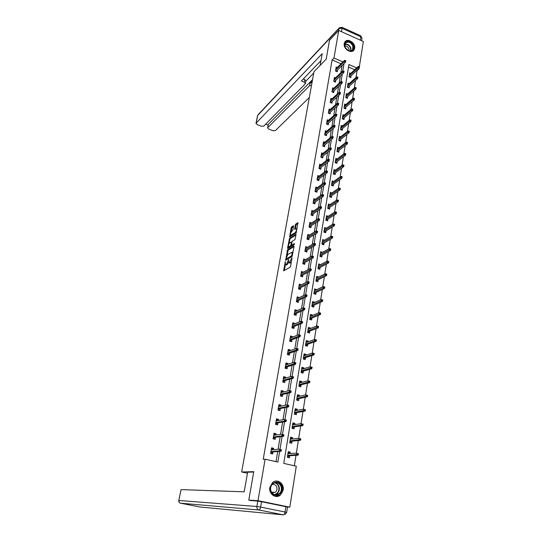 <?xml version="1.0" encoding="UTF-8"?>
<svg xmlns="http://www.w3.org/2000/svg" width="542" height="542" viewBox="0 0 542 542"><rect width="100%" height="100%" fill="white"/><g stroke="black" fill="none" stroke-linecap="round" stroke-linejoin="round"><path stroke-width="0.81" d="M285.343 261.549L283.615 270.817L290.106 267.226L290.6 266.251L292.002 257.68L289.245 262.85L288.696 262.802L288.581 259.632L286.508 264.449L285.444 264.706L285.343 261.549M354.671 48.258L353.987 49.972C351.365 54.207 343.066 48.834 344.231 43.617L344.881 41.958C347.51 37.669 355.803 43.042 354.671 48.258M283.168 490.151L280.194 495.239C275.553 499.06 268.514 493.715 269.855 487.333L272.694 482.394C277.341 478.417 284.475 483.728 283.168 490.151M290.573 235.336C290.255 234.015 290.641 232.701 291.745 231.393L292.91 229.971L293.527 225.75L291.596 226.935L291.122 227.897L289.618 237.064L296.122 232.952L297.924 222.667L295.756 224.131L295.268 225.106L294.658 229.341L296.393 228.636C296.725 229.971 296.325 231.298 295.207 232.62L290.573 235.336L290.322 236.725M251.996 500.781L248.785 500.124L253.778 471.675L241.651 471.987L313.974 71.727L326.196 59.159L329.522 40.216L338.709 30.433L363.336 41.51L359.366 66.646M248.785 500.124L257.992 500.673L265.113 459.196L277.863 462.069L279.638 451.371M341.033 63.793L332.097 59.925L263.222 459.311L265.113 459.196M332.097 59.925L333.974 58.028L338.709 30.433M287.511 249.909L285.668 260.262L291.989 256.495L294.055 246.522L293.832 245.98L287.511 249.909L288.242 250.153L286.996 255.431M287.531 248.073L289.563 238.358L296.067 234.266L294.956 239.557L292.368 241.204L291.887 242.179L291.488 245.214L294.36 243.527L294.171 244.591L287.741 248.602L287.531 248.073L288.222 248.304M241.651 471.987L247.477 473.247M276.007 461.648L277.694 451.527M278.06 449.311L280.167 436.703M280.546 434.44L282.606 422.062M282.992 419.752L285.017 407.611M285.417 405.247L287.402 393.336M287.802 390.924L289.753 379.244M290.16 376.785L292.077 365.322M292.49 362.815L294.367 351.568M294.794 349.021L296.637 337.984M297.07 335.396L298.872 324.563M299.313 321.928L301.088 311.304M301.535 308.628L303.276 298.202M303.723 295.492L305.431 285.255M305.891 282.504L307.565 272.463M308.032 269.679L309.678 259.814M310.146 256.996L311.758 247.321M312.239 244.469L313.825 234.971M314.306 232.084L315.857 222.762M316.345 219.842L317.869 210.689M318.364 207.742L319.861 198.758M320.363 195.777L321.833 186.963M322.334 183.948L323.777 175.303M324.285 172.261L325.701 163.765M326.216 160.696L327.605 152.363M328.12 149.267L329.482 141.089M330.003 137.959L331.345 129.931M331.873 126.781L333.188 118.901M333.716 115.724L335.003 107.993M335.539 104.789L336.806 97.194M337.348 93.976L338.587 86.524M339.129 83.272L340.349 75.961M340.898 72.689L342.09 65.507M273.425 449.711L273.663 448.315L271.562 447.827L270.6 453.485L272.707 453.966L273.06 451.892M275.905 435.023L276.122 433.736L274.042 433.241L273.093 438.83L275.18 439.318L275.532 437.258M278.358 420.517L278.554 419.339L276.481 418.831L275.546 424.352L277.626 424.853L277.971 422.801M280.77 406.195L280.952 405.125L278.9 404.603L277.971 410.057L280.031 410.572L280.377 408.526M283.161 392.042L283.324 391.08L281.284 390.545L280.37 395.931L282.416 396.459L282.761 394.427M285.519 378.072L285.668 377.205L283.642 376.663L282.741 381.988L284.767 382.523L285.112 380.498M287.849 364.265L287.978 363.506L285.966 362.95L285.078 368.208L287.091 368.756L287.429 366.744M290.153 350.633L290.261 349.963L288.269 349.4L287.389 354.597L289.387 355.152L289.726 353.147M292.423 337.158L292.524 336.589L290.539 336.013L289.672 341.148L291.657 341.711L291.996 339.719M294.672 323.852L294.753 323.371L292.788 322.788L291.928 327.856L293.899 328.432L294.231 326.453M296.894 310.702L296.955 310.309L295.004 309.719L294.15 314.726L296.115 315.315L296.447 313.344M299.082 297.707L297.199 296.799L296.359 301.752L298.303 302.348L298.635 300.383M301.25 284.862L299.36 284.035L298.534 288.927L300.464 289.536L300.796 287.578M303.391 272.172L301.501 271.42L300.681 276.257L302.599 276.867L302.931 274.923M305.512 259.625L303.622 258.947L302.809 263.73L304.712 264.354L305.038 262.416M307.571 247.247L305.715 246.624L304.909 251.346L306.806 251.976L307.131 250.052M309.557 235.045L307.781 234.435L306.989 239.11L308.865 239.747L309.191 237.83M311.521 222.979L309.828 222.389L309.042 227.01L310.912 227.654L311.23 225.743M313.472 211.055L311.846 210.479L311.074 215.045L312.924 215.696L313.249 213.799M315.41 199.266L313.845 198.704L313.08 203.216L314.922 203.873L315.241 201.983M317.327 187.607L315.823 187.058L315.065 191.522L316.894 192.186L317.212 190.303M319.224 176.082L317.775 175.54L317.029 179.958L318.845 180.628L319.163 178.758M321.108 164.68L319.712 164.151L318.967 168.515L320.776 169.199L321.088 167.336M322.971 153.406L321.623 152.891L320.891 157.207L322.686 157.891L322.998 156.035M324.814 142.261L323.513 141.747L322.788 146.022L324.57 146.713L324.882 144.863M326.643 131.232L325.383 130.73L324.665 134.951L326.44 135.656L326.745 133.813M328.452 120.324L327.233 119.829L326.521 124.01L328.283 124.714L328.594 122.885M330.247 109.531L329.062 109.05L328.364 113.183L330.112 113.895L330.417 112.072M332.022 98.861L330.871 98.38L330.18 102.472L331.914 103.19L332.226 101.374M333.777 88.299L332.666 87.831L331.975 91.876L333.703 92.594L334.007 90.792M335.518 77.852L334.434 77.391L333.757 81.388L335.471 82.12L335.776 80.318M337.246 67.513L336.189 67.059L335.518 71.016L337.226 71.747L337.524 69.959M294.34 465.774L296 455.314M296.345 453.132L298.344 440.531M298.696 438.309L300.661 425.937M301.02 423.668L302.951 411.527M303.317 409.21L305.207 397.286M305.586 394.928L307.443 383.228M307.822 380.83L309.645 369.346M310.031 366.9L311.826 355.627M312.219 353.14L313.974 342.077M314.374 339.549L316.101 328.689M316.508 326.121L318.201 315.458M318.615 312.856L320.275 302.389M320.695 299.753L322.327 289.469M322.747 286.799L324.353 276.705M324.78 274.001L326.352 264.089M326.785 261.352L328.33 251.617M328.77 248.853L330.288 239.293M330.735 236.495L332.226 227.112M332.673 224.28L334.136 215.066M334.59 212.207L336.026 203.155M336.48 200.269L337.896 191.387M338.357 188.467L339.739 179.741M340.207 176.8L341.568 168.23M342.043 165.263L343.377 156.848M343.852 153.853L345.166 145.588M345.64 142.573L346.934 134.45M347.415 131.415L348.682 123.44M349.163 120.378L350.41 112.546M350.898 109.464L352.117 101.767M352.612 98.664L353.811 91.11M354.305 87.98L355.484 80.562M355.986 77.411L357.043 70.738L356.663 70.568M354.698 69.722L348.526 67.045M290.085 453.586L290.309 452.163L288.242 451.682L287.335 457.306L289.408 457.78L289.74 455.727M292.436 438.993L292.646 437.679L290.6 437.191L289.699 442.746L291.752 443.227L292.084 441.181M294.76 424.589L294.956 423.377L292.924 422.875L292.03 428.363L294.076 428.858L294.401 426.825M297.057 410.355L297.24 409.244L295.214 408.736L294.34 414.156L296.366 414.657L296.691 412.638M299.326 396.304L299.489 395.287L297.483 394.766L296.616 400.118L298.628 400.64L298.954 398.627M301.569 382.415L301.718 381.5L299.726 380.965L298.866 386.256L300.864 386.785L301.183 384.786M303.784 368.702L303.913 367.876L301.935 367.334L301.088 372.557L303.073 373.099L303.391 371.107M305.966 355.146L306.088 354.421L304.123 353.865L303.283 359.028L305.254 359.576L305.573 357.598M308.127 341.758L308.235 341.121L306.284 340.559L305.451 345.661L307.409 346.216L307.727 344.245M310.261 328.527L310.356 327.978L308.418 327.409L307.599 332.442L309.543 333.012L309.855 331.054M312.375 315.458L312.449 314.99L310.525 314.407L309.719 319.387L311.643 319.97L311.962 318.018M314.462 302.538L314.523 302.151L312.612 301.562L311.813 306.487L313.73 307.07L314.042 305.132M316.521 289.767L314.672 288.866L313.879 293.73L315.783 294.326L316.094 292.395M318.554 277.145L316.711 276.318L315.925 281.129L317.815 281.732L318.127 279.814M320.573 264.672L318.723 263.913L317.951 268.669L319.827 269.279L320.132 267.369M322.558 252.342L320.715 251.651L319.949 256.352L321.812 256.969L322.117 255.072M324.516 240.153L322.68 239.523L321.928 244.171L323.777 244.801L324.082 242.911M326.386 228.148L324.624 227.538L323.879 232.132L325.722 232.769L326.02 230.885M328.235 216.285L326.548 215.682L325.81 220.228L327.639 220.872L327.944 219.002M330.071 204.551L328.452 203.968L327.72 208.46L329.536 209.11L329.841 207.247M331.887 192.945L330.335 192.376L329.611 196.821L331.413 197.471L331.711 195.621M333.689 181.468L332.192 180.913L331.48 185.303L333.269 185.967L333.567 184.124M335.478 170.12L334.035 169.578L333.33 173.921L335.105 174.592L335.403 172.756M337.246 158.901L335.85 158.366L335.152 162.661L336.921 163.338L337.219 161.509M339.001 147.797L337.652 147.275L336.961 151.523L338.723 152.207L339.014 150.391M340.735 136.821L339.434 136.299L338.75 140.507L340.498 141.198L340.789 139.389M342.456 125.954L341.196 125.446L340.518 129.613L342.253 130.304L342.544 128.501M344.163 115.209L342.937 114.714L342.266 118.827L343.994 119.531L344.285 117.736M345.85 104.579L344.658 104.091L344.001 108.163L345.715 108.867L345.999 107.086M347.517 94.064L346.365 93.576L345.715 97.607L347.415 98.319L347.7 96.544M349.177 83.658L348.052 83.177L347.408 87.167L349.102 87.885L349.387 86.117M350.816 73.36L349.726 72.885L349.082 76.835L350.769 77.553L351.053 75.799M287.104 506.973L289.814 507.17L257.992 500.673M359.102 68.299L359.007 68.909L358.628 68.746M357.043 70.738L359.007 68.909M356.656 67.886L348.933 64.532L283.757 463.396L296.284 466.215L289.814 507.17M342.944 61.924L333.974 58.028M279.997 449.21L282.111 436.466M282.477 434.264L284.557 421.757M284.929 419.508L286.969 407.225M287.348 404.942L289.347 392.882M289.733 390.558L291.698 378.716M292.091 376.351L294.021 364.725M294.421 362.32L296.318 350.904M296.725 348.465L298.581 337.253M298.994 334.78L300.824 323.77M301.237 321.257L303.032 310.444M303.459 307.897L305.221 297.28M305.647 294.699L307.375 284.279M307.815 281.657L309.509 271.427M309.949 268.771L311.623 258.73M312.063 256.041L313.703 246.176M314.157 243.453L315.762 233.771M316.223 231.021L317.802 221.509M318.262 218.724L319.807 209.388M320.275 206.577L321.799 197.41M322.273 194.564L323.764 185.567M324.245 182.695L325.708 173.853M326.189 170.954L327.632 162.275M328.12 159.348L329.536 150.825M330.024 147.871L331.413 139.504M331.907 136.523L333.269 128.305M333.77 125.304L335.112 117.235M335.613 114.206L336.928 106.279M337.436 103.231L338.723 95.446M339.238 92.377L340.505 84.735M341.02 81.639L342.266 74.132M342.781 71.016L344.007 63.644M290.309 452.163L288.141 452.326M273.663 448.315L271.447 448.512M276.122 433.736L273.906 434.02M292.646 437.679L290.478 437.922M278.554 419.339L276.339 419.711M294.956 423.377L292.788 423.702M280.952 405.125L278.866 405.552M297.24 409.244L295.072 409.65M283.324 391.08L281.332 391.561M299.489 395.287L297.429 395.748M285.668 377.205L283.757 377.74M301.718 381.5L299.74 382.008M287.978 363.506L286.142 364.082M303.913 367.876L302.009 368.431M290.261 349.963L288.486 350.586M306.088 354.421L304.245 355.017M292.524 336.589L290.79 337.246M308.235 341.121L306.447 341.758M294.753 323.371L293.066 324.069M310.356 327.978L308.608 328.648M296.955 310.309L295.309 311.047M312.449 314.99L310.749 315.701M299.137 297.402L297.524 298.175M314.523 302.151L312.856 302.897M301.291 284.645L299.706 285.451M316.569 289.469L314.936 290.248M303.418 272.037L301.86 272.877M318.594 276.928L316.989 277.734M305.519 259.577L303.987 260.445M320.593 264.53L319.014 265.37M322.571 252.274L321.02 253.148M285.803 264.821L286.732 264.991L285.986 264.747M288.561 262.558L286.732 264.991M289.062 262.924L289.997 263.094L289.245 262.85M291.393 261.725L289.997 263.094M285.37 264.598L284.313 270.533M294.049 246.556L288.242 250.153M286.352 259.049L286.196 259.943M286.088 258.595L286.23 258.981L291.786 255.655L292.179 252.152L287.816 254.428L286.088 258.595M286.833 259.178L286.23 258.981M292.321 256.027L286.975 259.225M293.005 252.518L292.565 252.281M288.269 248.27L288.527 246.834M289.096 243.636L289.821 239.571L289.089 239.32M296.101 234.855L290.295 238.609L289.821 239.571M292.185 245.397L294.435 244.198M289.719 242.891C288.608 244.191 288.222 245.519 288.547 246.861L290.465 245.966L290.946 244.998L291.352 241.969L289.719 242.891M288.832 246.956L289.746 247.125L289.008 246.881M291.684 245.282L291.203 246.217L289.746 247.125M290.844 235.424L291.772 235.587L291.04 235.343M296.576 232.118L291.772 235.587M298.127 223.277L296.488 224.381L296.007 225.357L295.363 228.995M293.547 226.36L291.847 228.148L291.142 232.105M287.802 457.414L287.362 457.15M288.12 452.475L289.137 452.712L288.981 453.661M288.635 455.795L288.378 457.38M287.606 455.612L288.568 456.208L287.551 455.978M298.33 454.677L298.479 453.722L297.639 453.525L297.483 454.487L298.33 454.677L298.066 455.178L296.549 454.826L296.82 453.098L287.91 453.735M297.639 453.525L298.479 453.722M297.483 454.487L287.639 455.422M298.066 455.178L288.473 455.808M272.369 449.799L272.524 448.878L271.427 448.627M271.169 453.62L270.627 453.329M271.725 453.573L271.928 452.401L270.831 452.15M270.892 451.777L271.928 452.401L271.996 451.981M271.82 451.994L281.061 451.256L279.523 450.903L270.925 451.594M280.444 450.551L281.305 450.748L281.467 449.785L280.607 449.582L280.444 450.551L279.523 450.903L279.808 449.162L271.21 449.901M280.607 449.582L281.467 449.785M281.061 451.256L281.305 450.748M281.725 486.52C284.503 494.46 272.924 499.223 270.668 490.977C267.931 482.949 279.523 478.362 281.725 486.52M270.885 490.808C272.707 494.799 275.397 495.835 278.967 493.918C281.135 492.061 281.847 489.643 281.122 486.682C279.272 482.665 276.555 481.648 272.965 483.64C270.858 485.497 270.167 487.888 270.885 490.808M271.901 492.807L275.268 492.326C276.799 491.011 277.308 489.304 276.793 487.217C275.858 484.894 274.286 483.986 272.077 484.494M275.133 496.343L279.855 495.185C282.551 492.874 283.446 489.88 282.538 486.194C281.203 482.644 278.839 480.957 275.444 481.14M353.411 45.813C354.095 49.898 352.476 51.517 348.553 50.657L345.457 47.94L344.875 46.687C342.578 40.562 351.534 39.695 353.411 45.813M345.003 46.849L345.545 48.008L348.404 50.521C350.207 51.185 351.595 50.901 352.591 49.668L352.903 46.043C350.633 42.039 348.099 41.111 345.301 43.252L345.003 46.849M349.095 50.752L348.973 48.943C348.059 46.924 346.67 45.995 344.814 46.165M353.181 50.785L353.648 50.25L354.041 45.752C351.487 41.05 348.445 39.769 344.915 41.917M253.71 472.048L247.667 472.197L244.171 491.831L181.048 489.609L178.819 500.483L256.874 506.485L257.796 501.133L249.937 500.361M285.878 506.695L261.542 501.736L260.634 507.102L285.031 512.007L285.878 506.695L287.484 507.122L286.643 512.407M180.398 503.172L199.991 507.007L283.351 514.859L258.981 509.995L180.445 503.179C179.199 502.793 178.664 501.892 178.819 500.483L181.048 489.609M257.796 501.133L261.542 501.736M320.119 65.406L322.212 53.672L256.122 123.149L257.091 124.572L261.366 126.225L263.798 126.117L305.2 83.902L305.403 83.543L304.279 82.174L304.767 79.566L305.884 80.941L305.417 83.482M320.972 60.629L301.372 80.961L304.279 82.174M268.31 124.504L267.633 127.912L268.703 129.057L272.931 130.69L275.363 130.588L309.313 97.513M265.688 124.186L268.175 125.155M311.514 85.304L309.563 85.717L310.038 83.122L312.327 80.805M267.775 127.655L309.563 85.717M313.73 73.048L305.851 81.124M268.459 124.213L312.544 79.62M310.038 83.122L311.989 82.702M303.303 78.956L304.767 79.566M290.397 442.909L289.713 442.638M290.465 438.024L291.474 438.268L291.332 439.115M290.979 441.296L290.729 442.875M289.963 441.113L290.912 441.723L289.902 441.479M300.675 439.799L300.824 438.857L299.99 438.654L299.841 439.603L300.675 439.799L300.41 440.314L298.906 439.955L299.17 438.254L290.268 439.23M299.99 438.654L300.824 438.857M299.841 439.603L289.997 440.897M300.41 440.314L290.817 441.317M292.897 428.573L292.043 428.309M292.782 423.749L293.784 423.993L293.662 424.752M293.297 426.981L293.046 428.553M302.992 425.111L303.141 424.176L302.314 423.973L302.165 424.908L302.992 425.111L302.727 425.646L301.23 425.28L301.501 423.593L292.639 424.901M292.287 426.798L293.229 427.408L292.226 427.164M302.314 423.973L303.141 424.176M302.165 424.908L292.328 426.547M302.727 425.646L293.134 427.001M274.841 435.158L274.984 434.338L273.9 434.081M273.879 439.013L273.107 438.722M274.198 438.979L274.394 437.814L273.303 437.557M273.371 437.184L274.394 437.814L274.469 437.387M274.293 437.408L283.541 436.296L282.003 435.931L273.405 436.974M282.931 435.572L283.784 435.775L283.94 434.819L283.087 434.616L282.931 435.572L282.003 435.931L282.294 434.217L273.69 435.301M283.087 434.616L283.94 434.819M283.541 436.296L283.784 435.775M277.294 420.694L277.416 419.975L276.332 419.711M276.495 424.582L275.56 424.298M276.637 424.562L276.833 423.41L275.749 423.146M275.817 422.774L276.833 423.41L276.908 422.97M276.732 422.997L285.98 421.527L284.462 421.154L275.858 422.536M285.383 420.775L286.23 420.985L286.386 420.043L285.539 419.833L285.383 420.775L284.462 421.154L284.74 419.461L276.135 420.883M285.539 419.833L286.386 420.043M285.98 421.527L286.23 420.985M295.586 412.835L295.336 414.4L294.34 414.149M295.065 409.65L296.061 409.901L295.959 410.558M294.584 412.652L295.519 413.275L294.523 413.024M305.281 410.606L305.431 409.684L304.604 409.474L304.455 410.396L305.281 410.606L305.017 411.154L303.527 410.782L303.791 409.122L294.889 410.755M304.604 409.474L305.431 409.684M304.455 410.396L294.624 412.381M305.017 411.154L295.424 412.862M297.328 395.721L298.317 395.978L298.222 396.541M297.849 398.858L297.605 400.375M296.847 398.682L297.775 399.312L296.786 399.054M307.544 396.283L307.687 395.369L306.867 395.159L306.725 396.067L307.544 396.283L307.273 396.846L305.796 396.466L306.061 394.827L297.158 396.778M306.867 395.159L307.687 395.369M306.725 396.067L296.894 398.384M307.273 396.846L297.687 398.898M299.563 381.961L300.546 382.225L300.464 382.699M300.085 385.057L299.848 386.514M299.089 384.874L300.011 385.511L299.028 385.254M309.773 382.137L309.916 381.236L309.103 381.019L308.96 381.92L309.773 382.137L309.502 382.72L308.039 382.327L308.296 380.708L299.401 382.97M309.103 381.019L309.916 381.236M308.96 381.92L299.143 384.556M309.502 382.72L299.922 385.098M279.706 406.405L279.814 405.795L278.744 405.524M279.042 410.321L277.971 410.05M279.049 410.321L279.238 409.19L278.168 408.919M278.229 408.546L279.238 409.19L279.313 408.736M279.137 408.77L288.391 406.947L286.881 406.568L278.276 408.275M287.802 406.175L288.642 406.385L288.798 405.457L287.958 405.247L287.802 406.175L286.881 406.568L287.158 404.894L278.554 406.642M287.958 405.247L288.798 405.457M288.391 406.947L288.642 406.385M282.097 392.3L282.186 391.785L281.122 391.507M281.433 396.209L281.616 395.138L280.553 394.861M280.614 394.488L281.616 395.138L281.698 394.678M281.522 394.718L290.776 392.55L289.279 392.157L280.668 394.19M290.194 391.751L291.027 391.974L291.176 391.053L290.343 390.836L290.194 391.751L289.279 392.157L289.55 390.504L280.939 392.577M290.343 390.836L291.176 391.053M290.776 392.55L291.027 391.974M284.455 378.363L284.523 377.943L283.473 377.666M283.798 382.266L283.967 381.256L282.91 380.979M282.971 380.599L283.967 381.256L284.042 380.789M283.866 380.836L293.127 378.33L291.637 377.93L283.026 380.281M292.551 377.517L293.378 377.74L293.527 376.832L292.7 376.609L292.551 377.517L291.637 377.93L291.908 376.304L283.297 378.689M292.7 376.609L293.527 376.832M293.127 378.33L293.378 377.74M301.765 368.364L302.741 368.635L302.68 369.021M302.294 371.419L302.063 372.821M301.305 371.243L302.212 371.887L301.244 371.616M311.982 368.167L312.117 367.273L311.311 367.049L311.176 367.943L311.982 368.167L311.704 368.763L310.254 368.364L310.505 366.765L301.609 369.326M311.311 367.049L312.117 367.273M311.176 367.943L301.359 370.891M311.704 368.763L302.124 371.466M286.786 364.603L285.79 363.987M286.129 368.492L286.284 367.544L285.234 367.259M285.302 366.88L286.284 367.544L286.366 367.069M286.19 367.124L295.451 364.285L293.974 363.878L285.363 366.534M294.882 363.452L295.702 363.682L295.851 362.781L295.031 362.557L294.882 363.452L293.974 363.878L294.238 362.273L285.627 364.962M295.031 362.557L295.851 362.781M295.451 364.285L295.702 363.682M303.947 354.929L304.868 355.505M304.475 357.944L304.252 359.299M303.486 357.767L304.394 358.418L303.425 358.147M314.157 354.366L314.299 353.486L313.493 353.255L313.357 354.136L314.157 354.366L313.886 354.976L312.443 354.57L312.693 352.991L303.798 355.843M313.493 353.255L314.299 353.486M313.357 354.136L303.547 357.395M313.886 354.976L304.306 357.998M289.089 350.999L288.087 350.471M288.432 354.881L288.581 354.001L287.538 353.709M287.606 353.323L288.581 354.001L288.662 353.513M288.486 353.574L297.741 350.417L296.278 350.003L287.666 352.957M297.185 349.563L297.998 349.793L298.147 348.913L297.328 348.682L297.185 349.563L296.278 350.003L296.542 348.418L287.931 351.406M297.328 348.682L298.147 348.913M297.741 350.417L297.998 349.793M306.101 341.656L307.029 342.151M306.63 344.631L306.413 345.932M305.647 344.455L306.548 345.112L305.586 344.834M316.311 340.728L316.447 339.861L315.647 339.631L315.512 340.498L316.311 340.728L316.033 341.358L314.604 340.945L314.848 339.38L305.959 342.524M315.647 339.631L316.447 339.861M315.512 340.498L305.715 344.055M316.033 341.358L306.46 344.685M291.359 337.564L290.349 337.124M290.702 341.44L290.844 340.613L289.807 340.315M289.875 339.936L290.844 340.613L290.925 340.119M290.749 340.186L300.011 336.717L298.554 336.297L289.943 339.543M299.455 335.844L300.268 336.081L300.41 335.207L299.604 334.976L299.455 335.844L298.554 336.297L298.818 334.726L290.2 338.005M299.604 334.976L300.41 335.207M300.011 336.717L300.268 336.081M308.235 328.54L309.164 328.953M308.757 331.474L308.554 332.727M307.781 331.298L308.676 331.961L307.721 331.677M318.432 327.266L318.567 326.406L317.781 326.169L317.646 327.029L318.432 327.266L318.154 327.903L316.731 327.483L316.982 325.938L308.1 329.367M317.646 327.029L307.856 330.877M318.154 327.903L308.594 331.535M316.982 325.938L317.781 326.169M293.608 324.292L292.592 323.926M292.951 328.161L293.08 327.388L292.057 327.083M292.124 326.704L293.08 327.388L293.168 326.887M292.992 326.955L302.246 323.188L300.803 322.761L292.192 326.291M301.704 322.294L302.504 322.537L302.646 321.67L301.847 321.433L301.704 322.294L300.803 322.761L301.061 321.21L292.45 324.773M302.246 323.188L302.504 322.537M301.847 321.433L301.061 321.21M310.336 315.573L311.277 315.911M310.864 318.466L310.668 319.672M309.895 318.296L310.783 318.96L309.834 318.676M320.532 313.96L320.668 313.113L319.882 312.87L319.746 313.723L320.532 313.96L320.254 314.617L318.845 314.184L319.082 312.659L310.207 316.359M319.746 313.723L309.97 317.849M320.254 314.617L310.695 318.533M319.082 312.659L319.882 312.87M295.79 311.189L294.807 310.891M295.173 315.031L295.295 314.319L294.272 314.014M294.34 313.628L295.295 314.319L295.383 313.811M295.207 313.886L304.462 309.821L303.025 309.387L294.414 313.195M303.92 308.913L304.719 309.15L304.861 308.303L304.062 308.059L303.92 308.913L303.025 309.387L303.276 307.849L294.672 311.691M304.462 309.821L304.719 309.15M304.062 308.059L303.276 307.849M312.416 302.761L313.323 303.046M312.944 305.62L312.754 306.772M311.982 305.444L312.863 306.122L311.921 305.83M322.605 300.81L322.741 299.977L321.962 299.733L321.826 300.573L322.605 300.81L322.327 301.481L320.925 301.047L321.162 299.543L312.294 303.5M321.826 300.573L312.057 304.977M322.327 301.481L312.775 305.688M321.162 299.543L321.962 299.733M297.876 298.283L296.989 298.012M297.368 302.063L297.483 301.399L296.467 301.095M296.535 300.708L297.483 301.399L297.565 300.885M297.389 300.966L306.643 296.616L305.221 296.169L296.61 300.248M306.115 295.688L306.901 295.932L307.043 295.092L306.25 294.841L306.115 295.688L305.221 296.169L305.471 294.658L296.86 298.764M306.643 296.616L306.901 295.932M306.25 294.841L305.471 294.658M314.468 290.099L315.281 290.356M314.997 292.917L314.814 294.028M314.042 292.741L314.916 293.425L313.981 293.127M324.658 287.822L324.787 286.996L324.014 286.752L323.886 287.578L324.658 287.822L324.373 288.507L322.985 288.066L323.222 286.576L314.36 290.797M323.886 287.578L314.123 292.253M324.373 288.507L314.834 292.992M323.222 286.576L324.014 286.752M299.943 285.526L299.15 285.275M299.536 289.245L299.638 288.635L298.635 288.324M298.703 287.938L299.638 288.635L299.726 288.114M299.55 288.202L308.805 283.568L307.389 283.114L298.784 287.456M308.276 282.619L309.062 282.87L309.204 282.036L308.418 281.786L308.276 282.619L307.389 283.114L307.639 281.623L299.028 285.993M308.805 283.568L309.062 282.87M308.418 281.786L307.639 281.623M316.501 277.579L317.233 277.816M317.029 280.356L316.86 281.427M316.081 280.187L316.948 280.871L316.02 280.58M326.684 274.984L326.812 274.171L326.04 273.92L325.911 274.74L326.684 274.984L326.399 275.682L325.017 275.234L325.254 273.764L316.399 278.236M325.911 274.74L316.162 279.679M326.399 275.682L316.867 280.438M325.254 273.764L326.04 273.92M302.002 272.917L301.291 272.687M301.684 276.576L301.779 276.02L300.776 275.702M300.844 275.316L301.779 276.02L301.867 275.492M301.691 275.587L310.932 270.668L309.529 270.214L300.925 274.814M310.417 269.713L311.196 269.963L311.332 269.144L310.552 268.886L310.417 269.713L309.529 270.214L309.773 268.737L301.176 273.364M310.932 270.668L311.196 269.963M310.552 268.886L309.773 268.737M318.513 265.207L319.163 265.417M319.035 267.944L318.872 268.967M318.093 267.782L318.953 268.466L318.032 268.168M328.682 262.301L328.811 261.495L328.046 261.244L327.917 262.05L328.682 262.301L328.398 263.012L327.029 262.558L327.26 261.102L318.411 265.824M327.917 262.05L318.181 267.247M328.398 263.012L318.872 268.033M327.26 261.102L328.046 261.244M304.042 260.458L303.398 260.248M303.798 264.056L303.886 263.548L302.897 263.229M302.958 262.836L303.886 263.548L303.974 263.012M303.798 263.114L313.039 257.931L311.65 257.47L303.046 262.314M312.531 256.955L313.303 257.213L313.439 256.4L312.666 256.142L312.531 256.955L311.65 257.47L311.887 256.007L303.29 260.885M313.039 257.931L313.303 257.213M312.666 256.142L311.887 256.007M320.498 252.972L321.081 253.168M321.027 255.675L320.864 256.657M320.085 255.512L320.939 256.203L320.024 255.899M330.661 249.767L330.789 248.968L330.031 248.71L329.902 249.51L330.661 249.767L330.376 250.485L329.014 250.025L329.245 248.588L320.403 253.548M329.902 249.51L320.173 254.957M330.376 250.485L320.857 255.77M329.245 248.588L330.031 248.71M306.061 248.148L305.485 247.951M305.898 251.678L305.973 251.224L304.99 250.899M305.051 250.506L305.973 251.224L306.067 250.675M305.891 250.783L315.126 245.336L313.737 244.869L305.146 249.964M314.617 244.347L315.39 244.605L315.525 243.805L314.753 243.541L314.617 244.347L313.737 244.869L313.981 243.426L305.383 248.548M315.126 245.336L315.39 244.605M314.753 243.541L313.981 243.426M322.463 240.878L322.985 241.055M322.985 243.548L322.836 244.483M322.056 243.378L322.903 244.076L321.989 243.771M332.619 237.376L332.741 236.583L331.989 236.326L331.867 237.111L332.619 237.376L332.334 238.107L330.979 237.64L331.203 236.217L322.375 241.414M331.867 237.111L322.144 242.809M332.334 238.107L322.822 243.643M331.203 236.217L331.989 236.326M308.066 235.973L307.551 235.797M307.964 239.442L308.032 239.036L307.057 238.704M307.124 238.311L308.032 239.036L308.127 238.487M307.951 238.595L317.185 232.897L315.81 232.423L307.219 237.755M316.684 231.888L317.449 232.152L317.578 231.359L316.819 231.095L316.684 231.888L315.81 232.423L316.047 230.994L307.456 236.353M317.185 232.897L317.449 232.152M316.819 231.095L316.047 230.994M324.401 228.914L324.875 229.076M324.929 231.549L324.787 232.443M324.001 231.387L324.841 232.091L323.94 231.78M334.55 225.126L334.671 224.347L333.926 224.083L333.804 224.862L334.55 225.126L334.265 225.865L332.917 225.397L333.14 223.995L324.319 229.422M333.804 224.862L324.096 230.797M334.265 225.865L324.766 231.651M333.14 223.995L333.926 224.083M310.058 223.934L309.59 223.778M310.01 227.342L309.103 226.651M309.17 226.258L310.071 226.99L310.166 226.427M309.99 226.542L319.218 220.594L317.849 220.12L309.265 225.682M318.723 219.571L319.482 219.842L319.617 219.056L318.859 218.792L318.723 219.571L317.849 220.12L318.086 218.704L309.502 224.3M319.218 220.594L319.482 219.842M318.859 218.792L318.086 218.704M326.318 217.091L326.738 217.24M326.846 219.693L326.711 220.547M325.925 219.53L326.758 220.235L325.864 219.923M336.46 213.02L336.582 212.247L335.837 211.983L335.715 212.749L336.46 213.02L336.175 213.772L334.841 213.297L335.058 211.908L326.243 217.559M335.715 212.749L326.027 218.921M336.175 213.772L326.684 219.795M335.058 211.908L335.837 211.983M312.023 212.037L311.609 211.888M312.036 215.384L311.122 214.734M311.189 214.341L312.09 215.072L312.185 214.51M312.009 214.632L321.23 208.44L319.875 207.952L311.291 213.744M320.742 207.403L321.494 207.674L321.623 206.895L320.871 206.624L320.742 207.403L319.875 207.952L320.105 206.563L311.528 212.376M321.23 208.44L321.494 207.674M320.871 206.624L320.105 206.563M328.222 205.398L328.594 205.533M328.743 207.965L328.615 208.778M327.829 207.803L328.655 208.514L327.768 208.196M338.35 201.048L338.465 200.283L337.734 200.018L337.612 200.777L338.35 201.048L338.059 201.814L336.731 201.333L336.955 199.957L328.147 205.825M337.612 200.777L327.93 207.173M338.059 201.814L328.581 208.074M336.955 199.957L337.734 200.018M313.974 200.276L313.601 200.14M314.042 203.562L313.127 202.952M313.195 202.559L314.082 203.297L314.177 202.728M314.001 202.85L323.215 196.421L321.867 195.933L313.296 201.942M322.734 195.371L323.486 195.642L323.615 194.876L322.863 194.605L322.734 195.371L321.867 195.933L322.097 194.551L313.527 200.594M323.215 196.421L323.486 195.642M322.863 194.605L322.097 194.551M330.62 196.367L330.498 197.139M329.712 196.204L330.532 196.922L329.644 196.604M340.213 189.212L340.335 188.46L339.604 188.189L339.482 188.941L340.213 189.212L339.929 189.991L338.608 189.504L338.825 188.149L330.031 194.226M339.482 188.941L329.814 195.56M339.929 189.991L330.457 196.482M338.825 188.149L339.604 188.189M316.02 191.868L315.105 191.306M315.166 190.906L316.054 191.651L316.155 191.075M315.979 191.197L325.18 184.537L323.845 184.043L315.275 190.276M324.705 183.481L325.451 183.752L325.579 182.993L324.834 182.722L324.705 183.481L323.845 184.043L324.069 182.681L315.505 188.934M325.18 184.537L325.451 183.752M324.834 182.722L324.069 182.681M332.476 184.897L332.361 185.635M331.568 184.741L332.388 185.459L331.508 185.134M342.063 177.512L342.178 176.767L341.453 176.496L341.331 177.241L342.063 177.512L341.772 178.298L340.464 177.81L340.674 176.468L331.894 182.756M341.331 177.241L331.677 184.077M341.772 178.298L332.314 185.012M340.674 176.468L341.453 176.496M317.971 180.303L317.056 179.781M317.124 179.382L318.005 180.134L318.1 179.551M317.924 179.68L327.124 172.796L325.796 172.295L317.233 178.738M326.657 171.719L327.395 171.997L327.517 171.245L326.779 170.967L326.657 171.719L325.796 172.295L326.02 170.947L317.456 177.41M327.124 172.796L327.395 171.997M326.779 170.967L326.02 170.947M334.312 173.555L334.204 174.253M333.411 173.393L334.224 174.118L333.35 173.792M343.885 165.947L344.001 165.208L343.282 164.931L343.161 165.669L343.885 165.947L343.601 166.74L342.293 166.245L342.51 164.917L333.737 171.414M343.161 165.669L333.52 172.715M343.601 166.74L334.15 173.677M342.51 164.917L343.282 164.931M319.909 168.874L318.994 168.386M319.062 167.986L319.929 168.738L320.031 168.155M319.855 168.291L329.041 161.184L327.727 160.676L319.17 167.322M328.581 160.093L329.319 160.371L329.441 159.633L328.703 159.355L328.581 160.093L327.727 160.676L327.944 159.348L319.394 166.015M329.041 161.184L329.319 160.371M328.703 159.355L327.944 159.348M336.128 162.336L336.026 162.993M335.234 162.173L336.04 162.905L335.166 162.573M345.694 154.504L345.81 153.779L345.091 153.494L344.969 154.226L345.694 154.504L345.403 155.31L344.109 154.809L344.319 153.501L335.559 160.188M344.969 154.226L335.349 161.475M345.403 155.31L335.972 162.458M344.319 153.501L345.091 153.494M321.826 157.566L320.905 157.119M320.972 156.719L321.84 157.478L321.941 156.882M321.765 157.024L330.945 149.7L329.631 149.192L321.088 156.035M330.485 148.596L331.216 148.881L331.338 148.149L330.606 147.864L329.631 149.192L329.848 147.871L321.304 154.741M330.945 149.7L331.216 148.881M330.606 147.864L329.848 147.871M337.93 151.238L337.829 151.862M337.036 151.076L337.835 151.814L336.968 151.475M347.476 143.196L347.591 142.471L346.873 142.194L346.765 142.912L347.476 143.196L347.185 144.009L345.904 143.501L346.108 142.207L337.354 149.091M346.765 142.912L337.151 150.364M347.185 144.009L337.768 151.36M346.108 142.207L346.873 142.194M323.716 146.381L322.795 145.974M322.863 145.574L323.723 146.333L323.825 145.737M323.649 145.879L332.822 138.345L331.521 137.831L322.985 144.877M332.368 137.234L333.093 137.519L333.215 136.794L332.49 136.509L331.521 137.831L331.738 136.53L323.201 143.596M332.822 138.345L333.093 137.519M332.49 136.509L331.738 136.53M339.705 140.256L339.61 140.845L338.75 140.5M349.244 132.004L349.353 131.293L348.642 131.008L348.533 131.72L349.244 132.004L348.953 132.831L347.673 132.323L347.876 131.035L339.136 138.108M348.533 131.72L338.933 139.369M338.818 140.1L339.61 140.839M348.953 132.831L339.543 140.385M347.876 131.035L348.642 131.008M325.586 135.317L324.665 134.944M324.733 134.545L325.586 135.31L325.695 134.707M325.518 134.856L334.678 127.119L333.384 126.598L324.854 133.833M334.231 125.995L334.956 126.279L335.071 125.568L334.353 125.277L333.384 126.598L333.601 125.31L325.071 132.566M334.678 127.119L334.956 126.279M334.353 125.277L333.601 125.31M341.46 129.396L341.372 129.951L340.579 129.24M350.986 120.941L351.101 120.236L350.396 119.951L350.281 120.656L350.986 120.941L350.694 121.774L349.427 121.259L349.631 119.992L340.904 127.248M350.281 120.656L340.701 128.495M350.694 121.774L341.297 129.531M349.631 119.992L350.396 119.951M327.443 124.375L327.537 123.8M326.589 123.637L327.361 123.949L336.514 116.015L335.227 115.493L326.711 122.912M336.074 114.877L336.792 115.168L336.907 114.457L336.196 114.166L335.227 115.493L335.444 114.22L326.921 121.659M336.514 116.015L336.792 115.168M336.196 114.166L335.444 114.22M327.429 124.369L327.361 123.949M343.201 118.651L343.12 119.172M352.713 109.999L352.822 109.301L352.124 109.01L352.015 109.708L352.713 109.999L352.422 110.839L351.162 110.317L351.358 109.064L342.646 116.503M352.015 109.708L342.449 117.736M342.32 118.502L343.093 119.165M352.422 110.839L343.039 118.793M351.358 109.064L352.124 109.01M329.272 113.549L329.367 113.007M328.418 112.851L329.19 113.163L338.33 105.033L337.056 104.504L328.54 112.106M337.896 103.881L338.608 104.179L338.723 103.475L338.012 103.183L337.056 104.504L337.266 103.244L328.75 110.873M338.33 105.033L338.608 104.179M338.012 103.183L337.266 103.244M329.245 113.542L329.19 113.163M344.922 108.021L344.841 108.508M354.421 99.172L354.529 98.481L353.838 98.19L353.723 98.881L354.421 99.172L354.129 100.019L352.876 99.498L353.072 98.258L344.373 105.873M353.723 98.881L344.177 107.092M344.048 107.872L344.807 108.495M354.129 100.019L344.759 108.163M353.072 98.258L353.838 98.19M331.081 102.845L331.169 102.336M330.227 102.181L330.993 102.492L340.125 94.172L338.858 93.637L330.356 101.422M339.698 93.014L340.403 93.305L340.518 92.614L339.814 92.316L338.858 93.637L339.068 92.391L330.566 100.195M340.125 94.172L340.403 93.305M339.814 92.316L339.068 92.391M331.047 102.831L330.993 102.492M346.623 97.506L346.548 97.96M356.114 88.461L356.223 87.784L355.525 87.486L355.423 88.17L356.114 88.461L355.816 89.322L354.576 88.793L354.773 87.567L346.081 95.351M355.423 88.17L345.884 96.564M345.755 97.35L346.507 97.939M355.816 89.322L346.46 97.648M354.773 87.567L355.525 87.486M332.876 92.248L332.957 91.774M332.022 91.618L332.781 91.937L341.907 83.427L340.647 82.892L332.151 90.846M341.48 82.255L342.185 82.553L342.3 81.869L341.596 81.571L340.647 82.892L340.85 81.659L332.354 89.633M341.907 83.427L342.185 82.553M341.596 81.571L340.85 81.659M348.31 87.099L348.242 87.519M357.781 77.872L357.889 77.194L357.205 76.903L357.097 77.574L357.781 77.872L357.49 78.739L356.257 78.204L356.446 76.991L347.768 84.945M357.097 77.574L347.571 86.144M347.442 86.944L348.181 87.492M357.49 78.739L348.147 87.242M356.446 76.991L357.205 76.903M334.651 81.767L334.726 81.32M333.797 81.171L334.55 81.49L343.662 72.797L342.409 72.262L333.926 80.385M343.242 71.619L343.94 71.917L344.055 71.239L343.357 70.941L342.409 72.262L342.612 71.043L334.129 79.186M343.662 72.797L343.94 71.917M343.357 70.941L342.612 71.043M349.976 76.795L349.915 77.188M359.434 67.391L359.542 66.72L358.858 66.422L358.757 67.093L359.434 67.391L359.143 68.265L357.916 67.73L358.106 66.531L349.441 74.647M358.757 67.093L349.244 75.826M349.116 76.646L349.847 77.16M359.143 68.265L349.814 76.944M358.106 66.531L358.858 66.422M336.406 71.395L336.474 70.982M335.552 70.833L336.304 71.151L345.403 62.283L344.156 61.741L335.688 70.033M344.99 61.097L345.681 61.395L345.789 60.724L345.098 60.426L344.156 61.741L344.36 60.535L335.884 68.848M345.403 62.283L345.681 61.395M345.098 60.426L344.36 60.535M285.417 262.355L285.011 262.22M291.962 258.5L291.535 258.358M288.656 260.445L288.242 260.309M287.253 264.686L286.508 264.449M288.493 261.495L288.059 261.352M290.532 262.782L289.78 262.538M291.772 259.55L291.352 259.415M284.32 270.505L283.574 270.268M286.183 259.95L285.451 259.713M287.768 251.115L287.03 250.871M292.389 255.858L291.786 255.655M292.551 255.113L292.131 254.97M292.748 254.008L292.321 253.866M290.295 238.609L289.563 238.358M292.402 245.465L291.657 245.221M291.203 246.217L290.465 245.966M291.454 245.167L290.946 244.998M291.806 242.626L291.393 242.491M295.946 232.87L295.207 232.62M295.261 229.063L294.611 228.839M296.007 225.357L295.268 225.106M296.488 224.381L295.756 224.131M290.241 236.779L289.577 236.556M291.847 228.148L291.122 227.897M292.321 227.186L291.596 226.935M275.031 482.671C276.989 483.186 278.337 484.514 279.062 486.648C279.794 489.595 279.076 491.994 276.915 493.843L274.78 494.778M274.266 494.616C277.971 493.579 279.448 490.95 278.703 486.709C277.944 484.521 276.549 483.22 274.516 482.807M344.868 44.166C347.537 43.8 349.543 45.094 350.898 48.035L351.02 50.758M350.708 50.826L350.586 48.238C349.285 45.413 347.354 44.159 344.793 44.485M200.364 507.041L199.951 506.994M285.139 514.466L286.637 512.42L285.031 512.007C284.672 513.796 284.11 514.744 283.351 514.859M256.874 506.485C256.725 508.328 257.43 509.494 258.981 509.995C259.706 509.873 260.255 508.904 260.634 507.102L256.874 506.485M360.315 40.149L360.857 36.795L342.07 28.313L341.494 31.68M338.594 30.555L338.933 28.604L257.707 115.439L256.122 123.149M257.565 115.69L255.987 123.393M258.175 114.653L339.17 28.001L338.933 28.604L342.07 28.313L341.982 27.324L339.482 27.669M361.968 38.225L360.742 35.806L361.954 38.326L361.575 40.718M341.826 27.256L360.579 35.738M286.853 259.212L286.19 258.995M292.924 252.396L292.179 252.152M292.226 245.458L291.589 245.248M291.887 242.152L291.352 241.969M297.131 228.887L296.393 228.636M275.268 492.326L271.495 492.197M278.967 493.918L276.915 493.843L274.713 494.758M351.893 50.352L352.591 49.668M178.711 500.483L179.375 502.583M267.633 127.912L268.317 124.47"/></g></svg>

